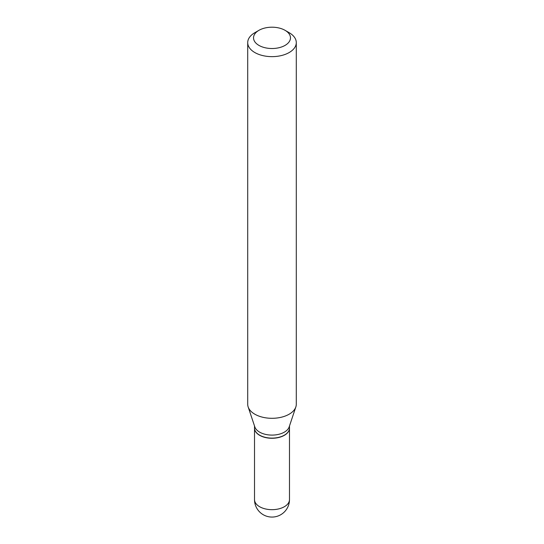 <?xml version="1.0" encoding="UTF-8"?>
<svg xmlns="http://www.w3.org/2000/svg" width="544" height="544" viewBox="0 0 544 544"><rect width="100%" height="100%" fill="white"/><g stroke="black" fill="none" stroke-linecap="round" stroke-linejoin="round"><path stroke-width="0.82" d="M254.51 428.101A17.49 10.098 0 0 0 254.51 428.176A17.49 10.098 0 0 0 259.631 435.316A17.49 10.098 0 0 0 278.691 437.505A17.49 10.098 0 0 0 289.49 428.176A17.49 10.098 0 0 0 289.49 428.101M254.51 425.966L254.51 428.019A17.49 10.098 0 0 0 259.631 435.159A17.49 10.098 0 0 0 284.369 435.159L284.369 435.159A17.49 10.098 0 0 0 289.49 428.019L289.49 425.966M254.823 32.701L258.944 30.321L254.823 32.701A24.29 14.022 0 0 0 247.71 42.616L247.71 404.28A24.29 14.022 0 0 0 248.152 406.932L254.83 426.918A17.49 10.098 0 0 0 266.873 434.656A17.49 10.098 0 0 0 284.369 432.14A17.49 10.098 0 0 0 289.17 426.918L295.848 406.932A24.29 14.022 0 0 0 296.29 404.28L296.29 42.616A24.29 14.022 0 0 0 289.177 32.701L285.056 30.321A18.462 10.656 0 0 0 258.944 30.321L258.944 30.321A18.462 10.656 0 0 0 258.944 45.397A18.462 10.656 0 0 0 285.056 45.397A18.462 10.656 0 0 0 285.056 30.321M259.699 435.2A17.292 9.982 0 0 0 259.774 435.234A17.292 9.982 0 0 0 284.226 435.234L284.226 435.234M247.71 42.616A24.29 14.022 0 0 0 262.704 55.576A24.29 14.022 0 0 0 289.177 52.537A24.29 14.022 0 0 0 296.29 42.616M248.152 406.932A24.29 14.022 0 0 0 264.88 417.69A24.29 14.022 0 0 0 289.177 414.195A24.29 14.022 0 0 0 295.848 406.932M289.49 499.576A17.49 17.49 0 0 1 280.745 514.726A17.49 17.49 0 0 1 254.51 499.576A17.49 10.098 0 0 0 259.631 506.716A17.49 10.098 0 0 0 284.369 506.716A17.49 10.098 0 0 0 289.49 499.576L289.49 428.176M254.51 499.576L254.51 428.176"/></g></svg>
